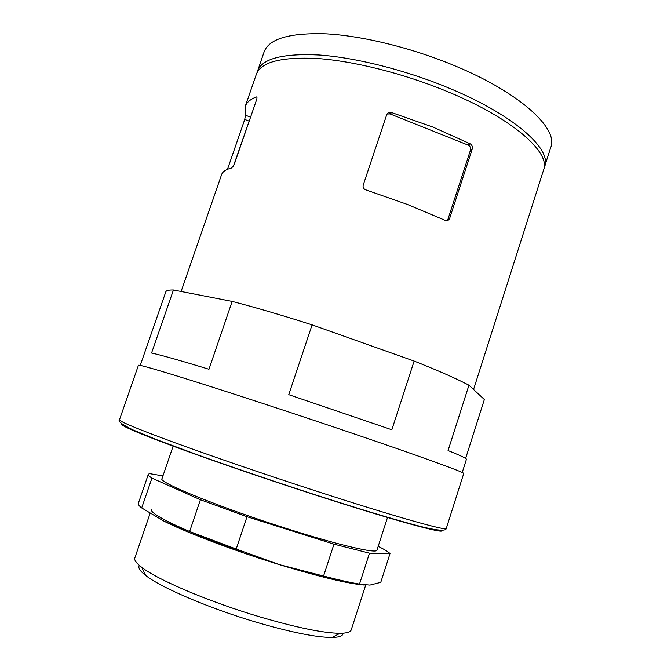 <?xml version="1.0" encoding="UTF-8"?>
<svg xmlns="http://www.w3.org/2000/svg" width="671" height="671" viewBox="0 0 671 671"><rect width="100%" height="100%" fill="white"/><g stroke="black" fill="none" stroke-linecap="round" stroke-linejoin="round"><path stroke-width="1.01" d="M256.993 72.762L264.106 51.91C269.004 38.683 289.729 32.669 326.274 33.852C362.273 35.823 410.895 47.641 453.361 65.196C519.815 92.388 558.591 128.505 550.824 147.285L544.03 168.245M257.446 71.118C262.093 58.629 282.625 53.261 319.052 55.005C354.934 57.488 403.581 69.549 446.19 86.962C512.854 113.953 552.074 148.937 544.642 166.66M181.111 291.482L221.581 174.653C222.613 171.608 226.001 169.369 231.747 167.926L234.313 164.21L256.574 99.803C257.161 97.823 257.085 96.867 256.33 96.943L256.28 96.959C250.241 99.342 246.542 102.52 245.192 106.504L256.339 74.33C260.944 61.958 281.443 56.699 317.844 58.536C353.709 61.111 402.357 73.214 444.99 90.602C511.688 117.551 550.983 152.351 543.611 169.889L473.558 389.49M119.497 419.736L138.436 365.284C138.939 364.496 158.163 370.048 196.091 381.95C233.81 393.835 288.186 411.642 337.882 428.4C415.416 454.535 466.026 472.887 463.728 473.5L446.282 528.446C446.089 530.979 438.809 531.365 415.643 525.15C391.47 518.7 358.029 508.593 315.336 494.821C274.372 481.518 232.359 467.251 196.771 454.552L156.377 439.564L133.361 430.069C122.239 424.693 117.618 421.245 119.497 419.736C119.153 421.371 137.731 429.079 175.232 442.86C212.564 456.481 266.991 475.11 317.14 491.373C395.378 516.779 447.473 531.34 446.282 528.446M465.632 458.436L484.361 399.505L468.945 385.213L448.06 450.568C460.65 455.609 466.764 458.528 466.42 459.308L462.218 472.527M140.231 365.41L165.821 291.818C166.249 290.509 168.79 289.897 173.445 289.989L151.562 353.03C161.266 355.127 180.407 360.537 208.966 369.251L232.158 301.413C255.777 307.544 282.424 315.362 312.099 324.865L288.756 394.674L391.83 429.767L414.141 361.065C438.264 370.635 456.532 378.679 468.945 385.213M232.158 301.413L173.445 289.989M414.141 361.065L312.099 324.865M387.108 114.02L390.094 113.936L468.148 145.121C470.195 146.177 470.975 147.846 470.472 150.111L448.043 218.947L446.869 220.684M445.284 220.398C447.28 221.103 448.748 220.382 449.696 218.243L472.216 149.088C472.728 146.764 472.074 145.02 470.237 143.854L432.954 127.087L390.908 112.309C388.861 112.225 387.444 113.105 386.647 114.942L363.237 185.02C362.759 186.991 363.397 188.526 365.141 189.625L407.448 204.47L445.284 220.398M233.365 166.24L250.61 117.048M245.192 106.504L245.427 115.194L244.747 119.43L227.486 169.302M333.973 544.156L323.565 576.037L279.564 564.68L236.2 549.037L247.012 516.712L333.973 544.156L369.495 553.164L390.002 553.609C388.517 551.923 384.575 549.499 378.192 546.345M200.394 499.736L189.633 531.507L164.252 521.317L141.69 507.939L151.931 478.121L200.394 499.736L247.012 516.712M390.002 553.609L380.767 582.336L369.914 585.078L359.497 584.106L369.495 553.164M164.252 521.317C187.863 533.118 235.336 551.092 279.564 564.68C319.824 576.909 348.073 583.695 364.303 585.028M151.487 509.331C148.283 513.835 187.855 532.824 243.212 551.864M162.936 475.898L149.423 473.609L148.325 474.33L138.377 503.258C138 504.324 139.098 505.892 141.69 507.939M189.633 531.507L236.2 549.037M323.565 576.037C338.05 579.803 350.027 582.495 359.497 584.106M173.202 445.955L161.996 478.649C157.308 481.971 221.774 508.215 289.461 529.436C340.499 545.598 377.01 553.86 376.959 550.153L387.578 517.266M148.325 474.33C148.048 475.102 149.247 476.368 151.931 478.121M139.392 565.443C137.781 567.599 139.87 570.937 145.657 575.441C160.83 587.57 209.864 608.572 257.119 622.462C291.466 632.426 316.444 637.425 332.061 637.45C339.4 637.307 343.066 635.89 343.066 633.198M150.078 513.441L134.837 557.928C134.074 560.1 136.389 563.237 141.766 567.347C157.71 579.912 210.065 602.181 260.499 617.06C297.136 627.746 323.648 633.156 340.029 633.298C346.798 633.231 350.522 632.099 351.218 629.901L365.67 585.146M122.181 424.013C118.926 424.86 135.609 432.132 172.237 445.838C208.84 459.392 264.08 478.398 315.018 494.879C395.68 521.015 447.146 534.896 441.568 530.258M448.043 218.947L449.696 218.243M470.472 150.111L472.216 149.088M468.148 145.121L470.237 143.854M390.094 113.936L391.772 112.476M250.535 117.173L245.427 115.194M248.975 121.074L244.747 119.43M256.859 97.194L256.28 96.959M390.908 112.309L389.289 113.709M256.33 96.943L256.834 97.144M332.061 637.45L340.029 633.298M145.657 575.441L141.766 567.347"/></g></svg>
